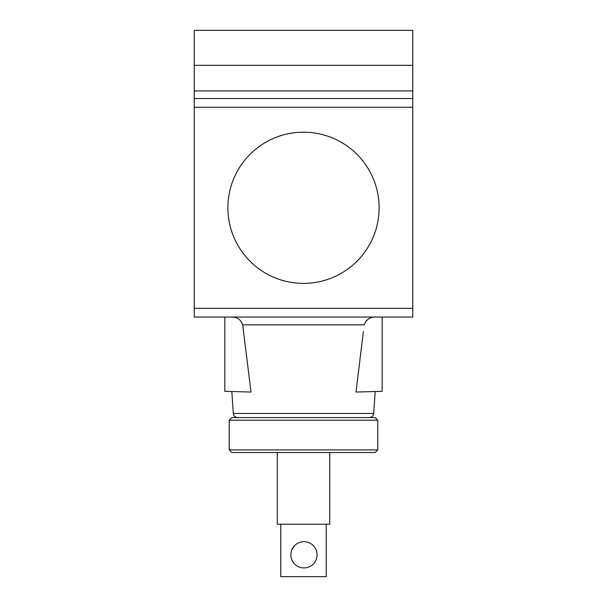 <?xml version="1.0" encoding="UTF-8"?>
<svg xmlns="http://www.w3.org/2000/svg" width="607" height="607" viewBox="0 0 607 607"><rect width="100%" height="100%" fill="white"/><g stroke="black" fill="none" stroke-linecap="round" stroke-linejoin="round"><path stroke-width="0.91" d="M379.109 207.791A75.609 75.609 0 0 0 303.5 132.182A75.609 75.609 0 0 0 227.891 207.791A75.609 75.609 0 0 0 303.5 283.393A75.609 75.609 0 0 0 379.109 207.791M290.836 554.798A13.111 13.111 0 0 0 303.948 567.909A13.111 13.111 0 0 0 317.059 554.798A13.111 13.111 0 0 0 303.948 541.687A13.111 13.111 0 0 0 290.836 554.798M329.722 452.534L329.722 524.205L277.278 524.205L277.278 452.534M231.828 417.57L375.172 417.57L377.797 420.188L229.203 420.188L231.828 417.57M377.797 449.908L375.172 452.534L231.828 452.534L229.203 449.908L377.797 449.908L377.797 420.188M229.203 449.908L229.203 420.188M194.24 30.35L412.76 30.35L412.76 65.313L194.24 65.313L194.24 30.35M412.76 65.313L412.76 107.272L194.24 107.272L194.24 308.31L412.76 308.31L412.76 107.272M231.813 391.53L233.323 413.473L373.677 413.473C373.297 415.977 371.841 417.343 369.314 417.57M375.293 317.051C369.701 317.104 366.044 319.707 364.321 324.851L242.679 324.851L243.612 331.559M382.167 317.051L382.167 391.348L355.998 392.031L363.388 331.559M294.676 545.526L291.861 549.714M326.225 524.205L326.225 576.65L280.775 576.65L280.775 524.205M224.833 317.051L224.833 391.348L251.002 392.031L242.679 324.851C240.979 319.714 237.314 317.112 231.707 317.051M412.76 308.31L412.76 317.051L194.24 317.051L194.24 308.31M194.24 107.272L194.24 98.531L412.76 98.531M194.24 98.531L194.24 65.313M365.824 321.353L368.388 319.024M194.24 90.929L412.76 90.929M373.677 413.473L375.187 391.53M233.323 413.473C233.703 415.977 235.159 417.343 237.686 417.57"/></g></svg>
